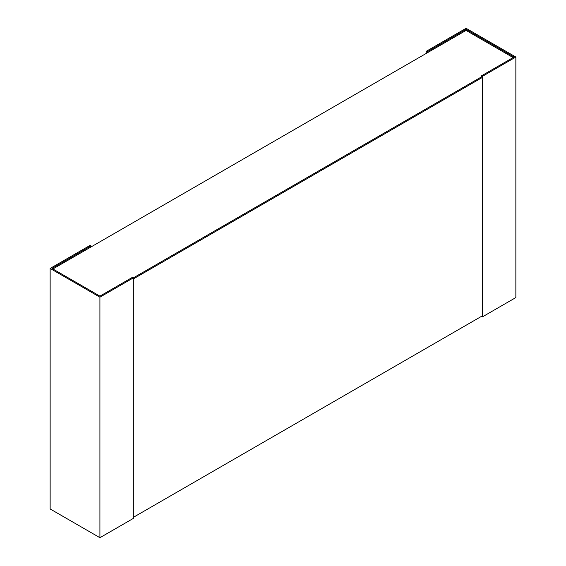 <?xml version="1.0" encoding="UTF-8"?>
<svg xmlns="http://www.w3.org/2000/svg" width="566" height="566" viewBox="0 0 566 566"><rect width="100%" height="100%" fill="white"/><g stroke="black" fill="none" stroke-linecap="round" stroke-linejoin="round"><path stroke-width="0.85" d="M52.893 268.97L466.08 30.415L513.107 57.569M482.451 77.386L133.328 278.953L133.328 517.352L482.451 315.793L482.451 77.386L481.539 76.856L133.328 277.892L132.409 277.361L99.92 296.124L51.973 268.44L91.013 245.899L90.1 245.368L50.141 268.44L99.92 297.178L481.539 76.856L481.539 75.802L482.451 76.325L515.859 57.039L466.08 28.3L426.12 51.372L427.04 51.895L466.08 29.361L514.027 57.039L481.539 75.802M466.08 30.415L466.08 29.361M482.451 76.325L482.451 316.847L515.859 297.56L515.859 57.039M482.451 316.847L481.539 316.316M427.04 52.956L427.04 51.895M426.12 53.487L426.12 51.372M99.92 297.178L99.92 537.7L133.328 518.414L133.328 277.892M91.013 246.96L91.013 245.899M99.92 537.7L50.141 508.961L50.141 268.44"/></g></svg>
